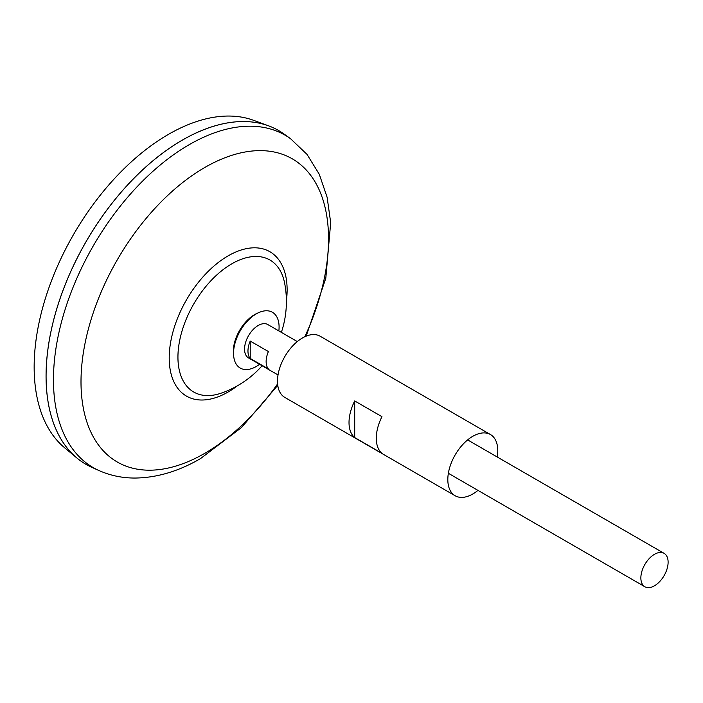 <?xml version="1.0" encoding="UTF-8"?>
<svg xmlns="http://www.w3.org/2000/svg" width="703" height="703" viewBox="0 0 703 703"><rect width="100%" height="100%" fill="white"/><g stroke="black" fill="none" stroke-linecap="round" stroke-linejoin="round"><path stroke-width="1.05" d="M278.028 374.945L248.546 357.932A19.271 11.125 -60 0 1 245.593 342.484A19.271 11.125 -60 0 1 258.186 325.507A19.271 11.125 -60 0 1 267.817 324.549L297.299 341.57M250.233 341.069L268.405 351.553A19.271 11.125 120 0 0 268.405 368.952L250.233 358.46A19.271 11.125 -60 0 1 250.233 341.069L250.233 358.46M654.484 585.775A19.271 11.125 -60 0 1 644.853 586.733A19.271 11.125 -60 0 1 641.901 571.293A19.271 11.125 -60 0 1 654.484 554.307A19.271 11.125 -60 0 1 664.124 553.358A19.271 11.125 -60 0 1 667.077 568.797A19.271 11.125 -60 0 1 654.484 585.775M85.986 464.34A192.71 111.259 -60 0 1 76.873 457.978L64.527 447.688A189.951 109.668 -60 0 1 47.092 293.116A189.951 109.668 -60 0 1 168.474 134.352A189.951 109.668 -60 0 1 253.546 120.31L268.625 125.855A192.71 111.259 -60 0 1 278.696 130.565M76.873 457.978A192.71 111.259 -60 0 1 59.184 301.174A192.71 111.259 -60 0 1 182.332 140.099A192.71 111.259 -60 0 1 284.117 134.071L290.515 138.676A191.919 110.802 -60 0 0 189.169 144.695A191.919 110.802 -60 0 0 62.339 318.872A191.919 110.802 -60 0 0 98.921 470.527L91.742 467.293A192.71 111.259 -60 0 1 55.001 315.006A192.71 111.259 -60 0 1 182.349 140.117A192.675 111.241 -60 0 1 182.341 140.125A192.71 111.259 -60 0 1 268.625 125.855M46.09 376.114A192.675 111.241 -60 0 1 182.332 140.125M262.096 365.753A96.97 96.97 0 0 1 221.366 393.1L221.366 393.1A76.205 43.999 -60 0 1 177.938 357.133A76.205 43.999 -60 0 1 231.823 263.801A76.205 43.999 -60 0 1 284.689 283.423A96.97 96.97 0 0 1 281.367 332.37M259.583 364.303A32.206 18.594 -60 0 1 256.323 366.465A32.206 18.594 -60 0 1 233.712 356.368L233.484 354.312A30.097 17.373 -60 0 1 233.326 351.465A30.097 17.373 -60 0 1 254.609 314.601A30.097 17.373 -60 0 1 257.157 313.31L259.047 312.484A32.206 18.594 -60 0 1 278.854 330.928M233.712 356.368A32.206 18.594 -60 0 1 256.323 313.863A32.206 18.594 -60 0 1 259.047 312.484M497.241 457.003A35.326 20.396 120 0 0 497.777 450.728A35.326 20.396 120 0 0 490.466 434.551L320.129 336.21A35.326 20.396 120 0 0 292.905 345.674A35.326 20.396 120 0 0 277.483 381.228A35.326 20.396 120 0 0 284.803 397.406L455.131 495.747A35.326 20.396 120 0 0 477.97 490.386M349.022 422.538A35.326 20.396 -60 0 1 354.699 400.947L381.957 416.677A35.326 20.396 -60 0 0 376.281 438.268A35.326 20.396 -60 0 0 381.957 453.303L354.699 437.565A35.326 20.396 -60 0 1 349.022 422.538M490.466 434.551A35.326 20.396 120 0 0 463.242 444.015A35.326 20.396 120 0 0 447.82 479.569A35.326 20.396 120 0 0 455.131 495.747M354.699 437.565L354.699 400.947M277.597 383.908A175.038 101.056 -60 0 1 204.775 453.321A175.038 101.056 -60 0 1 81.003 381.861A175.038 101.056 -60 0 1 204.775 167.49A175.038 101.056 -60 0 1 315.067 181.892A175.038 101.056 -60 0 1 304.847 336.719M237.412 385.806A83.376 48.138 -60 0 1 228.167 391.984A83.376 48.138 -60 0 1 169.212 357.95A83.376 48.138 -60 0 1 228.167 255.839A83.376 48.138 -60 0 1 286.393 300.963M644.853 586.733L448.356 473.286M98.921 470.527C110.186 475.536 122.155 478.04 134.835 478.049C156.769 477.82 178.667 471.326 200.531 458.584L241.533 427.512L277.764 385.349M306.174 336.139L325.805 278.274L330.691 222.631L327.115 197.235L319.276 174.256L307.035 154.405L290.515 138.676M664.124 553.358L467.627 439.911"/></g></svg>
